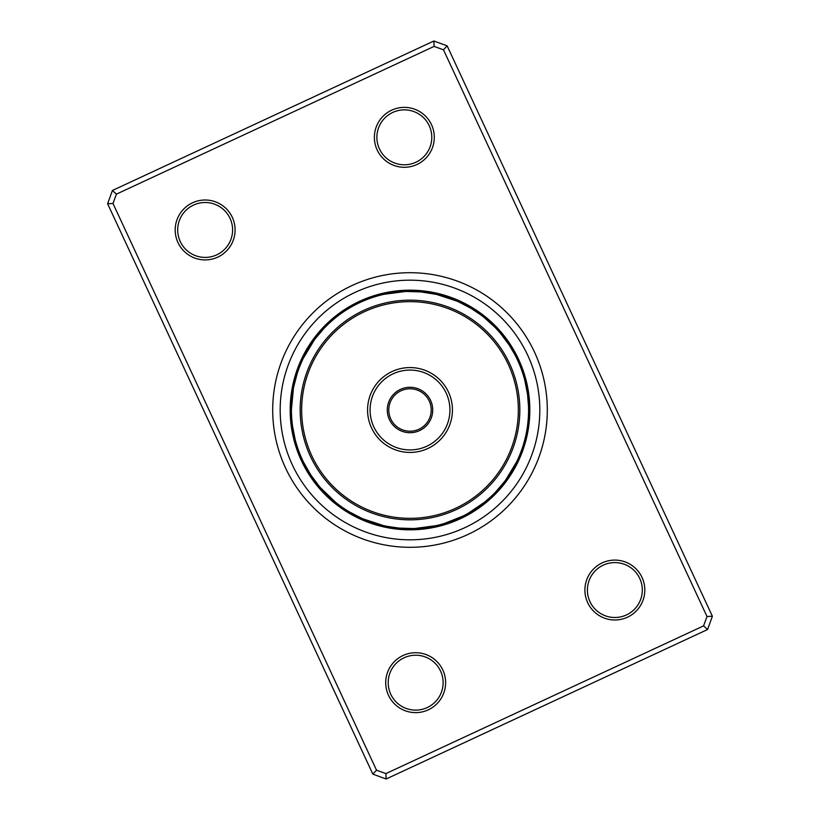 <?xml version="1.0" encoding="UTF-8"?>
<svg xmlns="http://www.w3.org/2000/svg" width="820" height="820" viewBox="0 0 820 820"><rect width="100%" height="100%" fill="white"/><g stroke="black" fill="none" stroke-linecap="round" stroke-linejoin="round"><path stroke-width="1.23" d="M403.03 655.508A29.961 29.961 0 0 1 442.831 670.043A29.961 29.961 0 0 1 428.296 709.833A29.961 29.961 0 0 1 388.495 695.298A29.961 29.961 0 0 1 403.03 655.508M427.24 707.568A27.46 27.46 0 0 0 440.565 671.098A27.46 27.46 0 0 0 404.086 657.773A27.46 27.46 0 0 0 390.761 694.253A27.46 27.46 0 0 0 427.24 707.568M192.515 202.796A29.961 29.961 0 0 1 232.306 217.331A29.961 29.961 0 0 1 217.772 257.121A29.961 29.961 0 0 1 177.981 242.587A29.961 29.961 0 0 1 192.515 202.796M216.716 254.856A27.46 27.46 0 0 0 230.041 218.376A27.46 27.46 0 0 0 193.561 205.061A27.46 27.46 0 0 0 180.246 241.531A27.46 27.46 0 0 0 216.716 254.856M391.704 110.167A29.961 29.961 0 0 1 431.505 124.701A29.961 29.961 0 0 1 416.97 164.492A29.961 29.961 0 0 1 377.169 149.958A29.961 29.961 0 0 1 391.704 110.167M415.914 162.227A27.46 27.46 0 0 0 429.239 125.747A27.46 27.46 0 0 0 392.759 112.432A27.46 27.46 0 0 0 379.434 148.902A27.46 27.46 0 0 0 415.914 162.227M602.228 562.879A29.961 29.961 0 0 1 642.019 577.413A29.961 29.961 0 0 1 627.484 617.204A29.961 29.961 0 0 1 587.694 602.669A29.961 29.961 0 0 1 602.228 562.879M626.439 614.938A27.46 27.46 0 0 0 639.754 578.469A27.46 27.46 0 0 0 603.284 565.144A27.46 27.46 0 0 0 589.959 601.624A27.46 27.46 0 0 0 626.439 614.938M352.108 285.503A137.299 137.299 0 0 1 534.496 352.108A137.299 137.299 0 0 1 467.892 534.496A137.299 137.299 0 0 1 285.503 467.892A137.299 137.299 0 0 1 352.108 285.503A137.299 137.299 0 0 1 534.496 352.108A137.299 137.299 0 0 1 467.892 534.496A137.299 137.299 0 0 1 285.503 467.892A137.299 137.299 0 0 1 352.108 285.503M112.442 190.465L433.872 41L447.136 45.848L712.395 616.261L707.557 629.534L386.128 779L372.864 774.152L107.605 203.739L112.442 190.465L116.43 194.125L113.006 203.503L376.513 770.175L385.892 773.598L703.57 625.875L706.994 616.496L443.487 49.825L434.108 46.402L116.43 194.125M434.108 46.402L433.872 41M447.136 45.848L443.487 49.825M712.395 616.261L706.994 616.496M707.557 629.534L703.57 625.875M113.006 203.503L107.605 203.739M386.128 779L385.892 773.598M376.513 770.175L372.864 774.152M359.478 301.35A119.822 119.822 0 0 0 301.35 460.522A119.822 119.822 0 0 0 460.522 518.65A119.822 119.822 0 0 0 518.65 359.478A119.822 119.822 0 0 0 359.478 301.35A119.822 119.822 0 0 1 518.65 359.478A119.822 119.822 0 0 1 460.522 518.65M414.899 528.48L435.984 525.692M436.486 525.579L434.651 525.989A12.484 12.484 0 0 1 423.366 527.824M363.004 518.865L383.207 525.507M383.719 525.63L381.894 525.2A12.484 12.484 0 0 1 370.927 521.951M320.425 487.695L335.749 502.445M336.149 502.773L334.693 501.594A12.484 12.484 0 0 1 326.216 493.917M295.917 442.318L296.235 443.425M299.71 453.542L300.13 454.608M300.796 456.197L302.58 460.215M293.406 388.413L291.428 409.59M291.428 410.102L291.438 408.227A12.484 12.484 0 0 1 292.156 396.818M314.316 339.962L303.349 358.176M303.123 358.647L303.943 356.956A12.484 12.484 0 0 1 309.55 346.993M351.923 306.618A12.484 12.484 0 0 0 344.01 310.37A12.484 12.484 161.5 0 1 351.923 306.618L352.282 306.424M341.356 311.784A12.484 12.484 0 0 1 346.829 309.652L347.178 309.437M405.101 291.52L384.016 294.308M383.514 294.421L385.349 294.011A12.484 12.484 0 0 1 396.634 292.176M456.996 301.135L436.793 294.493M436.281 294.37L438.106 294.8A12.484 12.484 0 0 1 449.073 298.049M499.575 332.305L497.914 330.429M494.716 327.026L484.251 317.555M483.851 317.227L485.307 318.406A12.484 12.484 0 0 1 493.783 326.083M524.082 377.682L523.765 376.575M521.028 364.931A12.484 12.484 0 0 1 521.889 370.742L521.92 370.814M520.29 366.458L519.87 365.392M519.203 363.803L517.594 360.154A12.484 12.484 0 0 1 521.028 364.92M526.594 431.586L527.024 429.116M527.691 424.493L528.101 420.578M505.684 480.038L516.651 461.824M516.877 461.352L516.057 463.044A12.484 12.484 0 0 1 510.45 473.007M468.077 513.381A12.484 12.484 0 0 0 475.989 509.63A12.484 12.484 -18.5 0 1 468.077 513.381L484.558 502.199M386.651 526.255L383.842 525.651M398.776 528.039L387.163 526.358M413.393 528.531L399.289 528.09M338.516 504.607L336.251 502.855M343.508 508.174L338.937 504.925M348.664 511.485L343.939 508.472M361.63 518.26L349.115 511.752M310.708 474.821L303.523 462.172M319.452 486.557L310.995 475.251M291.469 413.106L291.428 410.226M291.787 419.225L291.479 413.618M292.422 425.324L291.828 419.748M295.2 439.684L292.484 425.836M301.852 361.364L303.062 358.76M299.484 367.022L301.647 361.835M297.414 372.792L299.3 367.503M293.683 386.937L297.25 373.284M333.668 319.257L335.595 317.668M335.913 317.422L337.461 316.202A12.484 12.484 0 0 1 341.345 311.795M329.076 323.326L333.268 319.595M324.71 327.621L328.697 323.685M315.218 338.752L324.351 328M381.279 294.954L382.827 294.575M363.69 300.837L367.145 299.443A12.484 12.484 0 0 0 356.69 304.077M421.224 291.961L436.158 294.349M406.607 291.469L420.711 291.91M481.483 315.392L483.749 317.145M471.336 308.515L481.063 315.075M458.37 301.739L470.885 308.248M509.292 345.179L514.775 354.476M515.77 356.403L516.477 357.827M500.548 333.443L509.005 344.748M527.578 394.676L528.521 406.382M528.531 406.894L528.47 405.018A12.484 12.484 0 0 0 529.341 399.207A12.484 12.484 -94.3 0 1 528.47 405.018M524.8 380.316L527.516 394.164M518.896 456.914A12.484 12.484 0 0 0 522.207 452.056A12.484 12.484 -68.6 0 1 518.896 456.914L516.938 461.24M526.317 433.062L525.487 436.916M490.924 496.674L484.405 502.332M484.087 502.578L482.539 503.798A12.484 12.484 0 0 1 473.171 510.347M495.29 492.379L491.303 496.315M504.782 481.248L495.649 492M452.855 520.556A12.484 12.484 0 0 0 463.31 515.923L444.624 523.406M385.964 526.112L388.495 526.614A12.484 12.484 0 0 0 393.969 528.746A12.484 12.484 8.5 0 1 388.495 526.614M391.991 527.198L394.543 527.567A12.484 12.484 0 0 0 403.245 529.289A12.484 12.484 -174.4 0 1 394.543 527.567M398.079 527.977L400.642 528.203A12.484 12.484 0 0 0 412.07 528.562M337.963 504.187L340.023 505.735A12.484 12.484 0 0 0 344.031 510.03A12.484 12.484 34.3 0 1 340.023 505.735M342.924 507.785L345.066 509.22A12.484 12.484 0 0 0 352.149 514.54A12.484 12.484 -148.7 0 1 345.066 509.22M348.069 511.116L350.284 512.438A12.484 12.484 0 0 0 360.431 517.717M304.23 463.597L305.235 465.534M307.141 468.999L308.238 470.875M310.329 474.237L311.754 476.389A12.484 12.484 0 0 0 318.601 485.542M291.448 412.398L291.531 414.981A12.484 12.484 0 0 0 290.659 420.793A12.484 12.484 85.7 0 1 291.531 414.981M291.725 418.528L291.94 421.101A12.484 12.484 0 0 0 292.197 429.957A12.484 12.484 -97.3 0 1 291.94 421.101M292.33 424.627L292.678 427.179A12.484 12.484 0 0 0 294.872 438.403M302.149 360.728L301.104 363.086A12.484 12.484 0 0 0 297.793 367.944A12.484 12.484 111.4 0 1 301.104 363.086M299.741 366.366L298.818 368.774A12.484 12.484 0 0 0 295.21 376.862A12.484 12.484 -71.6 0 1 298.818 368.774M297.639 372.126L296.84 374.576A12.484 12.484 0 0 0 293.949 385.636M334.201 318.806L332.243 320.476A12.484 12.484 0 0 0 327.159 323.428A12.484 12.484 137.1 0 1 332.243 320.476M329.599 322.844L327.713 324.617A12.484 12.484 0 0 0 320.958 330.337A12.484 12.484 -45.8 0 1 327.713 324.617M325.202 327.118L323.418 328.984A12.484 12.484 0 0 0 316.018 337.696M310.257 345.876L310.944 344.82M292.309 395.506L292.473 394.256M325.284 492.974L324.412 492.072M369.676 521.51L368.498 521.079M422.054 527.967L420.803 528.08M361.866 301.637A118.572 118.572 0 0 0 301.637 458.134A118.572 118.572 0 0 0 458.134 518.363A118.572 118.572 0 0 0 518.363 361.866A118.572 118.572 0 0 0 361.866 301.637M397.946 292.033L399.196 291.92M450.323 298.49L451.502 298.921M523.744 376.503L524.421 378.86M528.572 409.19L528.562 411.773A12.484 12.484 0 0 1 527.844 423.181M509.743 474.124L509.056 475.18M494.798 492.881L496.582 491.016A12.484 12.484 0 0 0 503.982 482.303M490.401 497.156L492.287 495.382A12.484 12.484 0 0 0 499.042 489.663A12.484 12.484 134.2 0 1 492.287 495.382M485.799 501.194L487.756 499.523A12.484 12.484 0 0 0 492.84 496.571A12.484 12.484 -42.9 0 1 487.756 499.523M522.361 447.874L523.16 445.424A12.484 12.484 0 0 0 526.05 434.364M520.259 453.634L521.182 451.226A12.484 12.484 0 0 0 524.79 443.138A12.484 12.484 108.4 0 1 521.182 451.226M527.67 395.373L527.322 392.821A12.484 12.484 0 0 0 525.128 381.597M528.275 401.472L528.059 398.899A12.484 12.484 0 0 0 527.803 390.043A12.484 12.484 82.7 0 1 528.059 398.899M509.671 345.763L508.246 343.611A12.484 12.484 0 0 0 501.399 334.457M512.859 351.001L511.547 348.777A12.484 12.484 0 0 0 507.477 340.915A12.484 12.484 57 0 1 511.547 348.777M471.93 308.884L469.716 307.561A12.484 12.484 0 0 0 459.569 302.283M477.076 312.215L474.934 310.78A12.484 12.484 0 0 0 467.851 305.46A12.484 12.484 31.3 0 1 474.934 310.78M482.037 315.813L479.977 314.265A12.484 12.484 0 0 0 475.969 309.97A12.484 12.484 -145.7 0 1 479.977 314.265M421.921 292.022L419.358 291.797A12.484 12.484 0 0 0 407.929 291.438M428.009 292.801L425.457 292.433A12.484 12.484 0 0 0 416.755 290.71A12.484 12.484 5.6 0 1 425.457 292.433M434.036 293.888L431.505 293.386A12.484 12.484 0 0 0 426.031 291.254A12.484 12.484 -171.5 0 1 431.505 293.386M455.664 520.403A12.484 12.484 159.9 0 1 447.084 522.627A12.484 12.484 0 0 0 455.664 520.403M449.903 522.617A12.484 12.484 -17.2 0 1 447.084 523.939A12.484 12.484 0 0 0 449.903 522.617M447.074 523.949A12.484 12.484 -17.2 0 1 441.221 524.39A12.484 12.484 0 0 0 447.074 523.949M444.03 524.534A12.484 12.484 165.8 0 1 435.266 525.856A12.484 12.484 0 0 0 444.03 524.534M438.064 526.132A12.484 12.484 -11.2 0 1 432.13 527.434M429.024 528.305A12.484 12.484 -8.3 0 1 426.133 528.428A12.484 12.484 0 0 0 429.024 528.305M423.099 529.105A12.484 12.484 174.7 0 1 420.096 529.115A12.484 12.484 0 0 0 423.099 529.105M417.031 529.617A12.484 12.484 177.6 0 1 414.038 529.495M470.936 512.797A12.484 12.484 -15.6 0 1 463.126 516.139A12.484 12.484 0 0 0 470.936 512.797M465.729 515.708A12.484 12.484 167.3 0 1 460.84 518.25M457.775 519.89A12.484 12.484 -9.9 0 1 455.274 520.669A12.484 12.484 0 0 0 457.775 519.89M452.578 522.002A12.484 12.484 -7 0 1 449.585 522.811A12.484 12.484 0 0 0 452.578 522.002M446.838 524.021A12.484 12.484 -4.1 0 1 443.794 524.656M364.336 299.597A12.484 12.484 -20.1 0 1 372.915 297.373A12.484 12.484 0 0 0 364.336 299.597M312.522 479.085A12.484 12.484 -123 0 1 308.453 471.223A12.484 12.484 0 0 0 312.522 479.085M494.808 494.152A12.484 12.484 -42.9 0 1 492.851 496.561A12.484 12.484 0 0 0 494.808 494.152M522.924 449.022A12.484 12.484 -68.6 0 1 522.207 452.045A12.484 12.484 0 0 0 522.924 449.022M528.674 396.162A12.484 12.484 -94.3 0 1 529.341 399.196A12.484 12.484 0 0 0 528.674 396.162M510.911 346.04A12.484 12.484 -120 0 1 512.828 348.49A12.484 12.484 0 0 0 510.911 346.04M512.838 348.5A12.484 12.484 -120 0 1 514.581 354.107A12.484 12.484 0 0 0 512.838 348.5M473.171 308.587A12.484 12.484 -145.7 0 1 475.959 309.96A12.484 12.484 0 0 0 473.171 308.587M422.915 291.223A12.484 12.484 -171.5 0 1 426.021 291.254A12.484 12.484 0 0 0 422.915 291.223M370.097 297.383A12.484 12.484 162.8 0 1 372.915 296.061A12.484 12.484 0 0 0 370.097 297.383M372.926 296.051A12.484 12.484 162.8 0 1 378.779 295.61A12.484 12.484 0 0 0 372.926 296.051M325.191 325.847A12.484 12.484 137.1 0 1 327.149 323.439A12.484 12.484 0 0 0 325.191 325.847M297.076 370.978A12.484 12.484 111.4 0 1 297.793 367.954A12.484 12.484 0 0 0 297.076 370.978M291.325 423.837A12.484 12.484 85.7 0 1 290.659 420.803A12.484 12.484 0 0 0 291.325 423.837M309.089 473.96A12.484 12.484 60 0 1 307.172 471.51A12.484 12.484 0 0 0 309.089 473.96M307.162 471.5A12.484 12.484 60 0 1 305.419 465.893A12.484 12.484 0 0 0 307.162 471.5M346.829 511.413A12.484 12.484 34.3 0 1 344.041 510.04A12.484 12.484 0 0 0 346.829 511.413M397.085 528.777A12.484 12.484 8.5 0 1 393.979 528.746A12.484 12.484 0 0 0 397.085 528.777M490.35 498.427A12.484 12.484 140.1 0 1 483.031 503.418A12.484 12.484 0 0 0 490.35 498.427M520.761 454.803A12.484 12.484 114.4 0 1 516.333 462.48A12.484 12.484 0 0 0 520.761 454.803M529.228 402.312A12.484 12.484 88.7 0 1 528.572 411.148A12.484 12.484 0 0 0 529.228 402.312M514.089 351.339A12.484 12.484 62.9 0 1 517.328 359.59A12.484 12.484 0 0 0 514.089 351.339M478.327 311.989A12.484 12.484 37.2 0 1 484.825 318.016A12.484 12.484 0 0 0 478.327 311.989M429.034 292.053A12.484 12.484 11.5 0 1 437.501 294.657A12.484 12.484 0 0 0 429.034 292.053M375.97 295.466A12.484 12.484 -14.2 0 1 384.734 294.144A12.484 12.484 0 0 0 375.97 295.466M329.65 321.573A12.484 12.484 -39.9 0 1 336.969 316.582A12.484 12.484 0 0 0 329.65 321.573M299.238 365.197A12.484 12.484 -65.6 0 1 303.666 357.52A12.484 12.484 0 0 0 299.238 365.197M290.772 417.687A12.484 12.484 -91.3 0 1 291.428 408.852A12.484 12.484 0 0 0 290.772 417.687M305.911 468.661A12.484 12.484 -117.1 0 1 302.672 460.409A12.484 12.484 0 0 0 305.911 468.661M341.673 508.01A12.484 12.484 -142.8 0 1 335.175 501.983A12.484 12.484 0 0 0 341.673 508.01M390.966 527.947A12.484 12.484 -168.5 0 1 382.499 525.343A12.484 12.484 0 0 0 390.966 527.947M485.676 502.455A12.484 12.484 -37 0 1 480.889 506.206M518.291 460.471A12.484 12.484 -62.7 0 1 515.606 465.924M529.464 408.483A12.484 12.484 -88.4 0 1 529.412 414.561M516.979 356.803A12.484 12.484 -114.1 0 1 519.562 362.296M483.298 315.649A12.484 12.484 -139.8 0 1 488.023 319.482M435.102 293.191A12.484 12.484 -165.5 0 1 441.016 294.595M381.935 293.867A12.484 12.484 168.8 0 1 387.87 292.566M334.324 317.545A12.484 12.484 143 0 1 339.111 313.793M301.709 359.529A12.484 12.484 117.3 0 1 304.394 354.076M290.536 411.517A12.484 12.484 91.6 0 1 290.587 405.439M303.021 463.197A12.484 12.484 65.9 0 1 300.438 457.703M336.702 504.351A12.484 12.484 40.2 0 1 331.977 500.518M384.898 526.809A12.484 12.484 14.5 0 1 378.983 525.405M478.562 508.267A12.484 12.484 -34 0 1 475.918 509.702A12.484 12.484 0 0 0 478.562 508.267M514.406 468.794A12.484 12.484 -59.7 0 1 514.365 468.876A12.484 12.484 -59.7 0 1 512.654 471.223A12.484 12.484 0 0 0 514.355 468.886A12.484 12.484 0 0 0 514.406 468.794M529.576 417.769A12.484 12.484 -85.4 0 1 529.054 420.619A12.484 12.484 0 0 0 529.576 417.769M521.059 365.023A12.484 12.484 -111.1 0 1 521.868 367.913A12.484 12.484 0 0 0 521.059 365.023M490.555 321.286A12.484 12.484 -136.8 0 1 490.626 321.358A12.484 12.484 -136.8 0 1 492.533 323.551A12.484 12.484 0 0 0 490.626 321.358A12.484 12.484 0 0 0 490.555 321.286M444.081 295.128A12.484 12.484 -162.6 0 1 444.173 295.149A12.484 12.484 -162.6 0 1 446.849 296.297A12.484 12.484 0 0 0 444.184 295.159A12.484 12.484 0 0 0 444.081 295.128M390.976 291.694A12.484 12.484 171.7 0 1 393.866 291.571A12.484 12.484 0 0 0 390.976 291.694M341.438 311.733A12.484 12.484 146 0 1 344.082 310.298A12.484 12.484 0 0 0 341.438 311.733M305.593 351.206A12.484 12.484 120.3 0 1 305.635 351.124A12.484 12.484 120.3 0 1 307.346 348.777A12.484 12.484 0 0 0 305.645 351.114A12.484 12.484 0 0 0 305.593 351.206M290.423 402.231A12.484 12.484 94.6 0 1 290.946 399.381A12.484 12.484 0 0 0 290.423 402.231M298.941 454.977A12.484 12.484 68.9 0 1 298.131 452.086A12.484 12.484 0 0 0 298.941 454.977M329.445 498.714A12.484 12.484 43.2 0 1 329.373 498.642A12.484 12.484 43.2 0 1 327.467 496.448A12.484 12.484 0 0 0 329.373 498.642A12.484 12.484 0 0 0 329.445 498.714M375.919 524.872A12.484 12.484 17.4 0 1 375.827 524.851A12.484 12.484 17.4 0 1 373.151 523.703A12.484 12.484 0 0 0 375.816 524.841A12.484 12.484 0 0 0 375.919 524.872M473.478 511.629A12.484 12.484 149 0 1 470.782 512.941A12.484 12.484 0 0 0 473.478 511.629M511.29 474.021A12.484 12.484 123.3 0 1 509.425 476.369A12.484 12.484 0 0 0 511.29 474.021M529.033 423.735A12.484 12.484 97.5 0 1 528.377 426.666A12.484 12.484 0 0 0 529.033 423.735M523.201 370.722A12.484 12.484 71.8 0 1 523.888 373.654A12.484 12.484 0 0 0 523.201 370.722M494.952 325.499A12.484 12.484 46.1 0 1 496.838 327.836A12.484 12.484 0 0 0 494.952 325.499M449.872 297.004A12.484 12.484 20.4 0 1 452.589 298.295A12.484 12.484 0 0 0 449.872 297.004M396.9 290.895A12.484 12.484 -5.3 0 1 399.904 290.885A12.484 12.484 0 0 0 396.9 290.895M346.522 308.371A12.484 12.484 -31 0 1 349.217 307.059A12.484 12.484 0 0 0 346.522 308.371M308.709 345.978A12.484 12.484 -56.7 0 1 310.575 343.631A12.484 12.484 0 0 0 308.709 345.978M290.967 396.265A12.484 12.484 -82.5 0 1 291.623 393.333A12.484 12.484 0 0 0 290.967 396.265M296.799 449.278A12.484 12.484 -108.2 0 1 296.112 446.346A12.484 12.484 0 0 0 296.799 449.278M325.048 494.501A12.484 12.484 -133.9 0 1 323.162 492.164A12.484 12.484 0 0 0 325.048 494.501M370.127 522.996A12.484 12.484 -159.6 0 1 367.411 521.704A12.484 12.484 0 0 0 370.127 522.996M468.23 514.714A12.484 12.484 151.9 0 1 465.483 515.913M507.898 479.085A12.484 12.484 126.2 0 1 505.94 481.35M528.182 429.762A12.484 12.484 100.5 0 1 527.393 432.663M525.046 376.523A12.484 12.484 74.8 0 1 525.599 379.476M499.134 329.927A12.484 12.484 49.1 0 1 500.907 332.346M455.561 299.177A12.484 12.484 23.4 0 1 458.216 300.591M402.968 290.382A12.484 12.484 -2.4 0 1 405.961 290.505M351.77 305.286A12.484 12.484 -28.1 0 1 354.517 304.087M312.102 340.915A12.484 12.484 -53.8 0 1 314.06 338.65M291.817 390.238A12.484 12.484 -79.5 0 1 292.607 387.337M294.954 443.476A12.484 12.484 -105.2 0 1 294.401 440.524M320.866 490.073A12.484 12.484 -130.9 0 1 319.093 487.654M364.439 520.823A12.484 12.484 -156.6 0 1 361.784 519.409M302.406 459.846A12.484 12.484 0 0 1 298.972 455.079M298.972 455.069A12.484 12.484 0 0 1 298.111 449.257M512.684 471.121A12.484 12.484 -44.2 0 1 511.403 473.837A12.484 12.484 0 0 0 512.684 471.121M511.393 473.847A12.484 12.484 -44.2 0 1 507.18 477.947A12.484 12.484 0 0 0 511.393 473.847M529.033 420.516A12.484 12.484 -69.9 0 1 527.034 429.055A12.484 12.484 0 0 0 529.033 420.516M521.817 367.832A12.484 12.484 -95.6 0 1 523.713 376.38A12.484 12.484 0 0 0 521.817 367.832M492.441 323.49A12.484 12.484 -121.3 0 1 497.863 330.378A12.484 12.484 0 0 0 492.441 323.49M446.746 296.286A12.484 12.484 -147 0 1 454.618 300.14A12.484 12.484 0 0 0 446.746 296.286M393.764 291.612A12.484 12.484 -172.7 0 1 402.528 291.664A12.484 12.484 0 0 0 393.764 291.612M307.315 348.879A12.484 12.484 135.8 0 1 308.597 346.163A12.484 12.484 0 0 0 307.315 348.879M308.607 346.153A12.484 12.484 135.8 0 1 312.82 342.053A12.484 12.484 0 0 0 308.607 346.153M290.967 399.483A12.484 12.484 110.1 0 1 292.965 390.945A12.484 12.484 0 0 0 290.967 399.483M298.183 452.168A12.484 12.484 84.4 0 1 296.286 443.62A12.484 12.484 0 0 0 298.183 452.168M327.559 496.51A12.484 12.484 58.7 0 1 322.137 489.622A12.484 12.484 0 0 0 327.559 496.51M373.254 523.713A12.484 12.484 33 0 1 365.382 519.859A12.484 12.484 0 0 0 373.254 523.713M426.236 528.387A12.484 12.484 7.3 0 1 417.472 528.336A12.484 12.484 0 0 0 426.236 528.387M509.507 476.174A12.484 12.484 -41.3 0 1 503.921 482.58A12.484 12.484 0 0 0 509.507 476.174M528.367 426.451A12.484 12.484 -67 0 1 528.234 429.444A12.484 12.484 0 0 0 528.367 426.451M528.234 429.465A12.484 12.484 -67 0 1 526.102 434.641A12.484 12.484 0 0 0 528.234 429.465M523.775 373.469A12.484 12.484 -92.7 0 1 525.302 381.823A12.484 12.484 0 0 0 523.775 373.469M496.664 327.713A12.484 12.484 -118.4 0 1 501.655 334.591A12.484 12.484 0 0 0 496.664 327.713M452.373 298.265A12.484 12.484 -144.2 0 1 455.274 299.054A12.484 12.484 0 0 0 452.373 298.265M455.284 299.064A12.484 12.484 -144.2 0 1 459.856 302.293A12.484 12.484 0 0 0 455.284 299.064M399.699 290.946A12.484 12.484 -169.9 0 1 408.186 291.325A12.484 12.484 0 0 0 399.699 290.946M349.064 307.203A12.484 12.484 164.4 0 1 356.874 303.861A12.484 12.484 0 0 0 349.064 307.203M310.493 343.826A12.484 12.484 138.7 0 1 316.079 337.42A12.484 12.484 0 0 0 310.493 343.826M291.633 393.549A12.484 12.484 113 0 1 291.766 390.556A12.484 12.484 0 0 0 291.633 393.549M291.766 390.535A12.484 12.484 113 0 1 293.898 385.359A12.484 12.484 0 0 0 291.766 390.535M296.225 446.531A12.484 12.484 87.3 0 1 294.698 438.177A12.484 12.484 0 0 0 296.225 446.531M323.336 492.287A12.484 12.484 61.6 0 1 318.344 485.409A12.484 12.484 0 0 0 323.336 492.287M367.627 521.735A12.484 12.484 35.8 0 1 364.726 520.946A12.484 12.484 0 0 0 367.627 521.735M364.715 520.936A12.484 12.484 35.8 0 1 360.144 517.707A12.484 12.484 0 0 0 364.715 520.936M420.301 529.054A12.484 12.484 10.1 0 1 411.814 528.674A12.484 12.484 0 0 0 420.301 529.054M506.073 481.063A12.484 12.484 141.6 0 1 502.773 485.471M527.393 432.345A12.484 12.484 115.8 0 1 526.337 437.736M525.456 379.188A12.484 12.484 90.1 0 1 526.85 384.518M500.661 332.151A12.484 12.484 64.4 0 1 504.218 336.343M457.898 300.52A12.484 12.484 38.7 0 1 462.931 302.754M405.654 290.577A12.484 12.484 13 0 1 411.158 290.413M354.271 304.292A12.484 12.484 -12.7 0 1 359.16 301.75M313.927 338.937A12.484 12.484 -38.4 0 1 317.227 334.529M292.607 387.655A12.484 12.484 -64.2 0 1 293.662 382.263M294.544 440.811A12.484 12.484 -89.9 0 1 293.15 435.481M319.339 487.849A12.484 12.484 -115.6 0 1 315.782 483.656M362.102 519.48A12.484 12.484 -141.3 0 1 357.069 517.246M414.346 529.423A12.484 12.484 -167 0 1 408.842 529.587M501.03 487.91A12.484 12.484 -35.6 0 1 498.806 490.073A12.484 12.484 0 0 0 501.03 487.91M525.815 440.699A12.484 12.484 -61.3 0 1 524.759 443.61A12.484 12.484 0 0 0 525.815 440.699M527.67 387.399A12.484 12.484 -87 0 1 527.977 390.494A12.484 12.484 0 0 0 527.67 387.399M506.206 338.588A12.484 12.484 -112.7 0 1 507.826 341.233A12.484 12.484 0 0 0 506.206 338.588M465.698 303.912A12.484 12.484 -138.4 0 1 468.302 305.604A12.484 12.484 0 0 0 465.698 303.912M414.151 290.26A12.484 12.484 -164.1 0 1 417.236 290.649A12.484 12.484 0 0 0 414.151 290.26M362.225 300.11A12.484 12.484 170.1 0 1 364.726 299.331A12.484 12.484 0 0 0 362.225 300.11M318.97 332.09A12.484 12.484 144.4 0 1 321.194 329.927A12.484 12.484 0 0 0 318.97 332.09M294.185 379.301A12.484 12.484 118.7 0 1 295.241 376.39A12.484 12.484 0 0 0 294.185 379.301M292.33 432.601A12.484 12.484 93 0 1 292.022 429.506A12.484 12.484 0 0 0 292.33 432.601M313.793 481.412A12.484 12.484 67.3 0 1 312.174 478.767A12.484 12.484 0 0 0 313.793 481.412M354.301 516.087A12.484 12.484 41.6 0 1 351.698 514.396A12.484 12.484 0 0 0 354.301 516.087M405.849 529.74A12.484 12.484 15.9 0 1 402.763 529.351A12.484 12.484 0 0 0 405.849 529.74M496.961 492.43A12.484 12.484 -32.7 0 1 494.614 494.47A12.484 12.484 0 0 0 496.961 492.43M524 446.89A12.484 12.484 -58.4 0 1 522.883 449.391A12.484 12.484 0 0 0 524 446.89M528.726 393.774A12.484 12.484 -84.1 0 1 528.787 396.511A12.484 12.484 0 0 0 528.726 393.774M509.712 343.57A12.484 12.484 -109.9 0 1 511.178 346.306A12.484 12.484 0 0 0 509.712 343.57M471.018 306.885A12.484 12.484 -135.6 0 1 473.519 308.72A12.484 12.484 0 0 0 471.018 306.885M420.229 290.618A12.484 12.484 -161.3 0 1 423.284 291.182A12.484 12.484 0 0 0 420.229 290.618M367.421 297.998A12.484 12.484 173 0 1 370.414 297.188A12.484 12.484 0 0 0 367.421 297.998M323.039 327.569A12.484 12.484 147.3 0 1 325.386 325.53A12.484 12.484 0 0 0 323.039 327.569M295.999 373.11A12.484 12.484 121.6 0 1 297.117 370.609A12.484 12.484 0 0 0 295.999 373.11M291.274 426.226A12.484 12.484 95.9 0 1 291.213 423.489A12.484 12.484 0 0 0 291.274 426.226M310.288 476.43A12.484 12.484 70.1 0 1 308.822 473.693A12.484 12.484 0 0 0 310.288 476.43M348.982 513.115A12.484 12.484 44.4 0 1 346.481 511.28A12.484 12.484 0 0 0 348.982 513.115M399.77 529.382A12.484 12.484 18.7 0 1 396.716 528.818A12.484 12.484 0 0 0 399.77 529.382M492.656 496.746A12.484 12.484 -29.9 0 1 490.196 498.642M522.114 452.291A12.484 12.484 -55.6 0 1 520.71 455.069M529.361 399.463A12.484 12.484 -81.3 0 1 529.3 402.569M512.961 348.715A12.484 12.484 -107 0 1 514.263 351.544M476.174 310.114A12.484 12.484 -132.7 0 1 476.399 310.247A12.484 12.484 -132.7 0 1 478.572 312.092M426.287 291.284A12.484 12.484 -158.4 0 1 429.301 292.033M373.161 295.979A12.484 12.484 175.9 0 1 376.206 295.343M327.344 323.254A12.484 12.484 150.1 0 1 329.804 321.358M297.885 367.708A12.484 12.484 124.4 0 1 299.29 364.931M290.639 420.537A12.484 12.484 98.7 0 1 290.7 417.431M307.039 471.285A12.484 12.484 73 0 1 305.737 468.456M343.826 509.886A12.484 12.484 47.3 0 1 343.601 509.753A12.484 12.484 47.3 0 1 341.428 507.908M393.713 528.716A12.484 12.484 21.6 0 1 390.699 527.967M392.954 394.984A22.714 22.714 0 0 1 425.016 392.954A22.714 22.714 0 0 1 427.046 425.016A22.714 22.714 0 0 1 394.984 427.046A22.714 22.714 0 0 1 392.954 394.984M425.918 424.032A21.217 21.217 0 0 0 424.032 394.082A21.217 21.217 0 0 0 394.082 395.968A21.217 21.217 0 0 0 395.968 425.918A21.217 21.217 0 0 0 425.918 424.032M328.717 338.363A108.342 108.342 0 0 0 338.363 491.282A108.342 108.342 0 0 0 491.282 481.637A108.342 108.342 0 0 0 481.637 328.717A108.342 108.342 0 0 0 328.717 338.363M492.4 482.621A109.839 109.839 0 0 1 337.379 492.4A109.839 109.839 0 0 1 327.6 337.379A109.839 109.839 0 0 1 482.621 327.6A109.839 109.839 0 0 1 492.4 482.621M378.163 381.946A42.435 42.435 0 0 1 438.054 378.163A42.435 42.435 0 0 1 441.836 438.054A42.435 42.435 0 0 1 381.946 441.836A42.435 42.435 0 0 1 378.163 381.946M439.961 436.404A39.944 39.944 0 0 0 436.404 380.039A39.944 39.944 0 0 0 380.039 383.596A39.944 39.944 0 0 0 383.596 439.961A39.944 39.944 0 0 0 439.961 436.404M464.735 527.711A129.806 129.806 0 0 1 292.289 464.735A129.806 129.806 0 0 1 355.265 292.289A129.806 129.806 0 0 1 527.711 355.265A129.806 129.806 0 0 1 464.735 527.711"/></g></svg>
